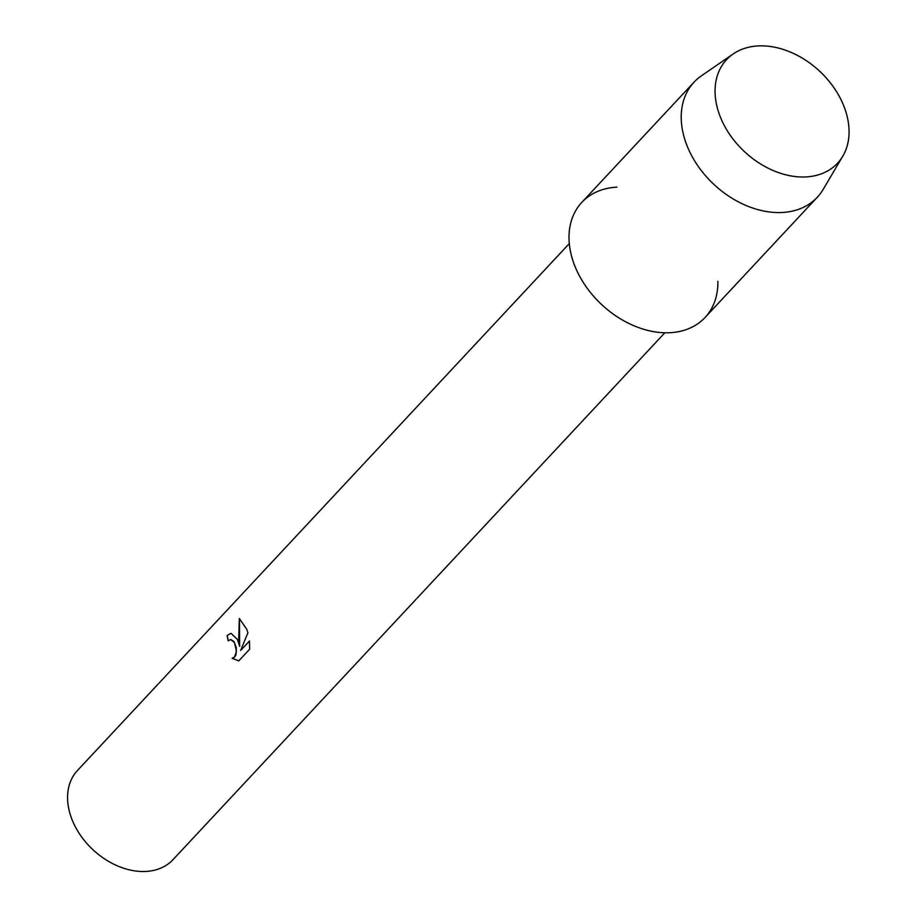 <?xml version="1.0" encoding="UTF-8"?>
<svg xmlns="http://www.w3.org/2000/svg" width="917" height="917" viewBox="0 0 917 917"><rect width="100%" height="100%" fill="white"/><g stroke="black" fill="none" stroke-linecap="round" stroke-linejoin="round"><path stroke-width="1.38" d="M719.306 114.235A75.882 55.043 43 0 0 805.527 176.947A75.882 55.043 43 0 0 844.821 108.63A75.882 55.043 43 0 0 758.6 45.907A75.882 55.043 43 0 0 719.306 114.235A75.882 55.043 43 0 0 779.427 172.935A75.882 55.043 43 0 0 842.78 156.199A75.882 55.043 43 0 0 844.821 108.63A75.882 55.043 43 0 0 733.222 53.931A75.882 55.043 43 0 0 719.306 114.235M616.935 187.148A84.318 61.164 43 0 0 573.721 263.041A84.318 61.164 43 0 0 657.283 332.206A84.318 61.164 43 0 0 717.873 281.37M230.683 639.539L233.915 641.464L236.322 647.666L236.036 654.589L234.672 657.008L232.253 658.268L238.752 660.882L232.139 658.268L234.557 657.008L236.471 651.311L234.488 642.553L230.637 639.539L228.23 640.845A65.348 47.397 -137 0 1 227.141 635.47L230.981 633.326L237.423 639.424L239.658 646.336L238.729 638.026L239.337 618.517L246.811 629.349L247.888 632.833L240.667 650.428L249.504 640.96L249.63 649.225L238.741 660.905M569.297 243.59L77.498 770.452A65.348 47.397 43 0 0 71.228 817.46A65.348 47.397 43 0 0 118.431 866.29A65.348 47.397 43 0 0 173.038 859.63L664.836 332.779M231.027 633.326L227.267 635.47A65.21 47.294 43 0 0 228.322 640.742M239.452 618.551L239.658 646.336M249.516 641.075L240.667 650.428M733.222 53.931L701.39 75.836A84.318 61.164 43 0 0 694.02 82.175A84.318 61.164 43 0 0 685.939 142.834A84.318 61.164 43 0 0 746.839 205.832A84.318 61.164 43 0 0 817.299 197.247A84.318 61.164 43 0 0 823.122 189.464L842.78 156.199M694.02 82.175L581.802 202.393A84.318 61.164 43 0 0 573.721 263.041A84.318 61.164 43 0 0 634.621 326.051A84.318 61.164 43 0 0 705.081 317.465L817.299 197.247"/></g></svg>
